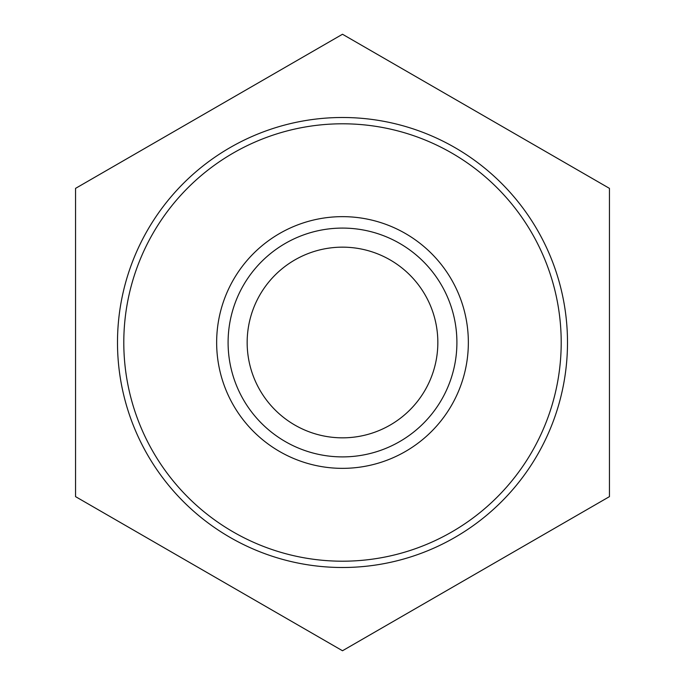 <?xml version="1.0" encoding="UTF-8"?>
<svg xmlns="http://www.w3.org/2000/svg" width="685" height="685" viewBox="0 0 685 685"><rect width="100%" height="100%" fill="white"/><g stroke="black" fill="none" stroke-linecap="round" stroke-linejoin="round"><path stroke-width="1.03" d="M216.648 342.5A125.852 125.852 0 0 1 342.5 216.648A125.852 125.852 0 0 1 468.352 342.5A125.852 125.852 0 0 1 342.5 468.352A125.852 125.852 0 0 1 216.648 342.5M117.495 342.5A225.005 225.005 0 0 1 455.003 147.643A225.005 225.005 0 0 1 455.003 537.357A225.005 225.005 0 0 1 117.495 342.5M342.5 34.25L609.453 188.375L609.453 496.625L342.5 650.75L75.547 496.625L75.547 188.375L342.5 34.25M342.5 228.088A114.412 114.412 0 0 1 441.577 399.706A114.412 114.412 0 0 1 243.423 399.706A114.412 114.412 0 0 1 342.5 228.088A114.412 114.412 0 0 1 441.577 399.706A114.412 114.412 0 0 1 243.423 399.706A114.412 114.412 0 0 1 342.5 228.088M342.5 247.157A95.343 95.343 0 0 1 425.068 390.167A95.343 95.343 0 0 1 259.932 390.167A95.343 95.343 0 0 1 342.5 247.157M123.797 342.5A218.703 218.703 0 0 1 451.852 153.097A218.703 218.703 0 0 1 451.852 531.903A218.703 218.703 0 0 1 123.797 342.5"/></g></svg>
